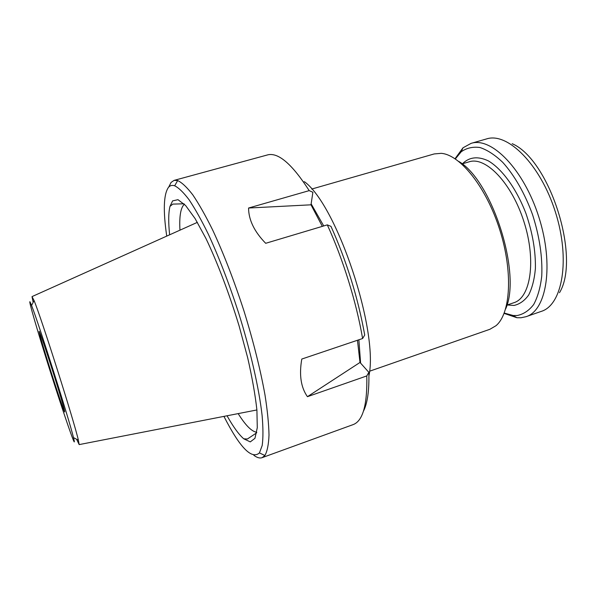 <?xml version="1.0" encoding="UTF-8"?>
<svg xmlns="http://www.w3.org/2000/svg" width="596" height="596" viewBox="0 0 596 596"><rect width="100%" height="100%" fill="white"/><g stroke="black" fill="none" stroke-linecap="round" stroke-linejoin="round"><path stroke-width="0.89" d="M39.105 331.331L40.446 337.008C44.432 351.536 57.462 392.593 62.58 406.755C67.139 419.584 64.167 407.843 56.18 382.17C48.239 356.594 39.276 329.99 39.105 331.331M369.505 371.241L489.875 329.297L495.924 325.751C510.608 313.742 513.253 272.104 499.716 229.661C486.306 187.181 460.134 154.684 441.211 153.336L434.223 153.932L311.693 189.066M505.602 309.026C521.82 273.944 492.244 180.737 458.764 161.427M455.329 158.923L461.222 151.756C466.646 147.957 472.889 146.541 479.936 147.51C487.319 149.954 494.911 154.893 502.726 162.335C514.326 175.149 524.89 193.544 532.533 214.59C539.536 236.567 542.606 257.062 541.749 276.075C540.408 287.577 537.719 297.061 533.673 304.519C528.987 310.605 523.467 314.278 517.119 315.53L513.178 315.507L504.238 313.049M455.031 158.73L462.988 147.808L471.071 143.368C491.432 136.559 523.824 169.316 538.903 217.227C554.206 265.071 546.629 310.509 526.067 316.685L521.016 317.757L516.903 317.72L504.104 313.384M74.068 441.673C71.892 437.963 58.08 396.563 46.101 358.203C34.039 319.657 26.023 291.116 31.573 305.51C38.345 322.354 69.307 419.942 73.494 437.613C74.388 441.167 74.575 442.523 74.068 441.673M76.608 439.267L79.171 444.601L78.381 440.206C74.284 421.73 41.377 318.033 34.069 300.57L32.02 296.637L33.167 302.358M227.046 415.777C233.207 426.788 238.773 434.462 243.734 438.798L250.283 441.897L254.954 438.313L257.278 427.69L256.913 410.115C255.289 395.163 252.205 377.693 247.66 357.704L239.182 326.221C229.311 293.739 217.465 262.568 205.933 238.452L195.063 218.516L185.579 205.471L177.988 199.675L172.594 200.897L169.979 206.387C168.43 212.787 168.31 222.263 169.629 234.817M223.932 416.38C239.86 447.611 251.698 459.784 259.439 452.908L262.203 445.458C263.209 438.038 263.186 428.107 262.128 415.658C259.133 388.883 250.603 351.193 238.504 312.55C228.946 283.152 218.881 257.018 208.317 234.154C201.523 220.289 195.153 208.883 189.215 199.943C183.635 192.545 178.785 187.829 174.68 185.796C172.102 184.954 170.002 185.505 168.385 187.464C163.595 194.52 163.043 210.738 166.731 236.113M253.829 455.292C257.003 457.676 259.752 458.473 262.084 457.676L264.907 455.486C267.246 451.381 268.617 444.571 269.012 435.065C268.789 424.032 267.448 410.651 264.989 394.932C260.385 369.371 253.367 341.337 243.928 310.829C234.049 280.463 223.619 253.509 212.645 229.967C205.59 215.7 198.967 204.003 192.791 194.855C186.98 187.315 181.936 182.547 177.66 180.543L174.099 180.379L171.082 182.436L168.72 187.084M357.451 340.264L359.999 362.45L307.432 396.683C300.905 387.407 299.021 374.869 301.792 359.053L362.606 338.521L364.722 335.026C358.01 297.776 346.76 261.555 330.974 226.361L327.308 224.878L265.689 243.302C254.328 231.643 248.621 219.879 248.569 208.026L309.197 190.631C292.383 164.481 278.675 152.531 268.073 154.774L174.099 180.379M248.569 208.026L311 204.815L322.317 226.368M359.999 362.45L368.835 372.329L366.786 375.927L307.432 396.683M366.786 375.927C367.419 404.855 362.845 421.089 353.063 424.635L262.084 457.676M363.433 411.225C367.531 403.187 369.334 390.216 368.835 372.329M309.197 190.631L312.885 192.255L311 204.815M327.308 224.878C343.013 259.036 356.423 302.232 362.606 338.521M368.924 375.927C378.795 330.728 336.941 205.285 304.489 181.743L303.558 182.004M360.61 363.135L358.859 339.787M323.732 225.944L311.149 203.854M471.071 143.368L486.589 138.913C507.524 131.954 540.393 164.347 555.39 211.997C570.61 259.573 562.438 304.996 541.31 311.373L526.067 316.685M512.18 143.681C549.78 159.721 580.951 257.941 559.473 292.725M462.101 163.878L469.231 161.792C485.762 156.249 511.845 183.203 524.026 221.95C536.407 260.623 530.641 297.687 513.938 302.694L506.913 305.1M462.436 163.781C469.253 156.994 477.85 156.01 488.236 160.831C502.003 168.817 516.464 188.634 525.955 213.502C532.623 232.969 535.767 251.385 535.379 268.751C534.411 279.293 532.176 288.039 528.689 294.983C524.599 300.689 519.705 304.176 514.02 305.45L507.241 304.988M184.387 204.219L183.985 204.577C180.566 208.295 179.225 216.825 179.955 230.175M238.162 413.609C245.545 425.388 251.735 431.608 256.749 432.264M64.04 408.632L62.58 406.755M40.446 337.008L40.558 334.639M513.178 315.507L516.903 317.72M461.222 151.756L462.988 147.808M73.494 437.613L78.381 440.206M31.573 305.51L34.069 300.57M79.171 444.601L256.898 409.959M32.184 296.525L197.373 222.353M259.439 452.908L264.907 455.486M174.68 185.796L177.66 180.543M256.645 432.852L247.392 439.006L243.734 438.798M183.963 203.795L172.847 204.1L169.979 206.387"/></g></svg>

